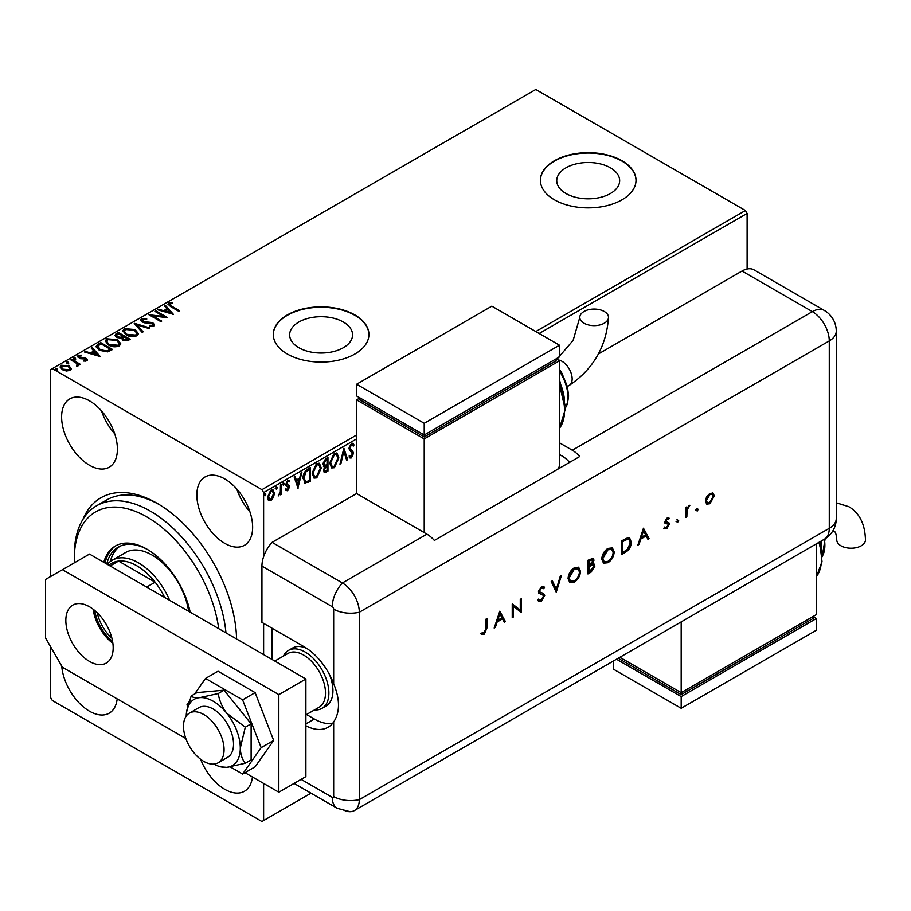 <?xml version="1.0" encoding="UTF-8"?>
<svg xmlns="http://www.w3.org/2000/svg" width="911" height="911" viewBox="0 0 911 911"><rect width="100%" height="100%" fill="white"/><g stroke="black" fill="none" stroke-linecap="round" stroke-linejoin="round"><path stroke-width="1.37" d="M82.958 519.327A112.36 64.875 60 0 1 157.125 503.327L157.125 503.327A112.36 64.875 60 0 1 236.564 638.975A107.578 62.119 -120 0 0 236.564 638.953M158.833 504.33A107.578 62.119 -120 0 0 106.712 499.945L96.566 505.799A107.578 62.119 60 0 1 150.361 511.128A107.578 62.119 60 0 1 225.962 632.86M610.45 167.806A31.464 18.163 0 0 0 576.162 163.878A31.464 18.163 0 0 0 556.735 180.651A31.464 18.163 0 0 0 565.959 193.496A31.464 18.163 0 0 0 600.247 197.436A31.464 18.163 0 0 0 619.662 180.651A31.464 18.163 0 0 0 610.45 167.806M343.345 322.016A31.464 18.163 0 0 0 309.057 318.087A31.464 18.163 0 0 0 289.641 334.861A31.464 18.163 0 0 0 298.854 347.706A31.464 18.163 0 0 0 333.141 351.646A31.464 18.163 0 0 0 352.568 334.861A31.464 18.163 0 0 0 343.345 322.016M354.914 314.955A47.816 27.603 0 0 0 302.805 308.966A47.816 27.603 0 0 0 273.289 334.474A47.816 27.603 0 0 0 287.295 353.992A47.816 27.603 0 0 0 339.404 359.982A47.816 27.603 0 0 0 368.921 334.474A47.816 27.603 0 0 0 354.914 314.955M368.921 334.667A47.816 27.603 0 0 0 354.914 315.343A47.816 27.603 0 0 0 302.964 309.319A47.816 27.603 0 0 0 273.289 334.667M622.008 160.746A47.816 27.603 0 0 0 569.899 154.756A47.816 27.603 0 0 0 540.382 180.264A47.816 27.603 0 0 0 554.389 199.782A47.816 27.603 0 0 0 606.498 205.772A47.816 27.603 0 0 0 636.015 180.264A47.816 27.603 0 0 0 622.008 160.746M636.015 180.458A47.816 27.603 0 0 0 622.008 161.133A47.816 27.603 0 0 0 570.058 155.109A47.816 27.603 0 0 0 540.382 180.458M89.506 400.84A39.446 22.775 -120 0 0 69.783 398.893A39.446 22.775 -120 0 0 63.736 430.493A39.446 22.775 -120 0 0 89.506 465.259A39.446 22.775 -120 0 0 109.229 467.218A39.446 22.775 -120 0 0 115.276 435.606A39.446 22.775 -120 0 0 89.506 400.84M101.52 410.929A39.446 22.775 -120 0 0 114.672 433.704M61.732 666.055A39.446 22.775 -120 0 0 89.506 711.218A39.446 22.775 -120 0 0 109.229 713.165A39.446 22.775 -120 0 0 117.189 698.896M200.591 759.239A39.446 22.775 -120 0 0 224.744 789.29A39.446 22.775 -120 0 0 244.467 791.249A39.446 22.775 -120 0 0 252.427 776.981M224.744 478.924A39.446 22.775 -120 0 0 205.021 476.965A39.446 22.775 -120 0 0 198.974 508.577A39.446 22.775 -120 0 0 224.744 543.343A39.446 22.775 -120 0 0 244.467 545.29A39.446 22.775 -120 0 0 250.514 513.679A39.446 22.775 -120 0 0 224.744 478.924M236.769 489.002A39.446 22.775 -120 0 0 249.91 511.777M263.621 783.437L263.621 820.526L261.935 821.506L52.314 700.479L50.617 697.553L50.617 646.799M50.617 576.526L50.617 369.604L52.314 368.636L261.935 489.662L356.6 435.002M273.516 497.338L271.057 500.412L268.608 500.173L267.72 497.133L271.057 490.072L273.038 489.879L274.393 493.284L273.516 497.338L272.833 496.95L270.385 500.014L271.057 500.412M281.374 484.288L281.374 494.274L280.463 494.798L280.463 493.329L278.185 495.948L280.326 491.678L280.463 484.811L281.374 484.288M287.682 490.813L285.929 490.403L286.464 489.241L287.625 489.617L288.502 487.761L286.225 485.745L285.929 484.367L287.842 480.382L289.721 480.655L289.197 481.873L287.944 481.543L286.84 483.798L289.129 485.814L289.413 487.191L287.682 490.813L285.245 490.016M286.464 489.241L287.625 489.617M288.286 486.986L286.225 485.745M289.322 480.279L288.559 481.384M289.197 481.873L287.272 481.156L286.156 483.399L286.84 483.798M286.156 483.399L289.129 485.814L288.445 485.426L289.413 487.191M309.672 467.947L309.672 480.837L305.071 483.001L305.743 483.388L303.067 478.423C302.93 474.563 304.445 471.465 307.599 469.142L310.355 467.559L310.355 481.224L304.718 483.149M323.359 466.25L324.658 466.671L322.79 464.257L325.58 458.768L327.949 457.402L327.949 471.067L324.373 472.41L323.553 470.213L324.658 466.671L323.656 466.5M343.88 448.201L347.672 459.679L346.681 460.249L343.8 451.549L340.93 463.574L339.94 464.143L343.88 448.201M356.6 438.908L263.621 492.589L263.621 556.621M263.621 623.375L263.621 654.599M263.621 820.526L311.004 793.174M52.314 368.636L535.793 89.494L745.414 210.521L747.111 213.447L747.111 269.007M747.111 213.447L539.175 333.494M351.384 443.52L352.921 443.406L354.049 444.967L353.309 446.094L351.452 444.887L349.801 448.155L352.967 451.697L353.434 453.507L351.327 457.926L349.983 458.005L349.038 456.923L349.744 455.671L351.339 456.513L352.523 454.088L348.89 448.656L351.384 443.52M352.625 445.695L350.781 444.488L352.386 444.853L350.781 444.488L349.118 447.768L349.801 448.155M350.177 456.263L351.339 456.513M338.869 457.869L334.383 467.707L331.638 467.947L329.771 463.187L334.303 453.382L337.002 453.166L338.869 457.869L338.197 457.47L333.699 467.309L334.383 467.707M321.276 468.026L316.777 477.865L314.033 478.104L312.177 473.344L316.709 463.54L319.408 463.323L321.276 468.026L320.604 467.639L316.106 477.478L316.777 477.865M298.068 488.319L294.116 476.931L295.107 476.362L296.326 480.04L299.651 478.116L300.869 473.037L301.86 472.467L297.84 488.194M282.82 482.5L284.255 483.593L283.503 485.164L282.74 484.47L283.503 482.887L284.255 483.593L283.503 482.887M283.583 483.194L282.82 484.777L283.503 485.164L282.74 484.47M275.839 486.531L277.274 487.613L276.523 489.196L275.76 488.49L276.523 486.918L277.274 487.613L276.523 486.918M276.602 487.226L275.839 488.808L276.523 489.196L275.76 488.49M264.463 493.102L265.898 494.183L265.147 495.766L264.384 495.06L265.147 493.489L265.898 494.183L265.147 493.489M265.226 493.796L264.463 495.379L265.147 495.766L264.384 495.06M60.183 367.247L61.288 366.017L69.077 366.655L71.263 368.932L70.238 370.401L66.355 370.993L62.403 369.729L60.126 366.848L61.288 365.231L69.077 365.869L71.365 368.761M76.581 366.108L77.15 365.186L76.57 363.364L70.842 359.891L71.753 359.367L80.396 364.354L79.485 364.878L78.221 364.149L78.061 365.88L77.071 366.108L76.581 365.334L77.344 365.015M78.483 365.448L78.221 364.149L78.061 365.88M86.864 360.802L83.869 361.109L83.664 360.369L85.736 360.221L85.452 359.036L80.282 358.683L77.401 356.486L78.073 355.541L81.113 355.131L81.398 355.894L79.234 356.087L79.519 357.533L84.7 357.886L86.329 358.49L86.864 360.802L87.479 359.925M85.304 361.155L85.452 359.036M79.234 356.087L79.519 358.319L80.555 358.672L80.555 357.886M97.978 344.221L100.734 342.627L112.565 349.46L107.532 351.874L99.219 350.166L96.054 346.499L97.978 344.221L97.978 344.996L100.734 343.413L100.734 342.627M118.328 332.469L130.159 339.302L128.485 340.27L122.826 340.156L121.425 338.061L116.528 337.389L114.877 335.294L118.328 332.469L118.328 333.255L129.487 339.689M134.259 323.28L149.882 327.914L148.892 328.484L137.037 324.965L143.141 331.809L142.15 332.378L134.259 323.53M154.893 311.357L155.804 310.833L167.635 317.666L152.889 315.992L161.714 321.082L160.803 321.606L148.971 314.773L163.695 316.447L154.893 311.357M169.958 303.716L171.746 306.198L179.615 310.753L178.704 311.277L170.721 306.665L167.931 304.103L168.74 303.021L172.338 302.52L172.783 303.306L169.958 303.716L169.685 304.718M535.793 331.547L745.414 210.521M173.397 314.341L157.626 309.786L158.616 309.216L163.627 310.697L166.941 308.783L164.367 305.891L165.358 305.322L173.397 314.341M142.742 319.431L143.095 321.537L150.919 322.403L153.196 323.166L154.585 324.885L153.834 325.979L149.552 326.149L149.529 325.318L152.638 325.273L152.331 323.724L142.162 322.061L140.601 320L141.456 318.77L146.705 318.725L146.569 319.499L142.742 319.431L142.23 320.718M152.638 325.273L152.638 326.058L152.638 325.273M135.113 329.554L138.358 333.563L136.889 335.772C133.029 337.15 129.43 336.842 126.071 334.838L122.871 330.807L124.386 328.62L135.113 329.554L138.324 333.95M117.519 339.712L120.764 343.732L119.295 345.929C115.435 347.319 111.825 347 108.477 344.996L105.277 340.965L106.781 338.79L117.519 339.712L120.73 344.107M100.278 356.554L84.495 351.999L85.486 351.43L90.496 352.921L93.822 350.997L91.248 348.104L92.239 347.535L100.278 356.554M73.95 359.834L73.723 358.832L75.465 358.957L75.465 358.182L75.693 359.185L73.95 359.059L73.723 358.046L75.465 358.182L75.693 359.185M66.97 363.865L66.742 362.863L68.496 362.988L68.496 362.214L68.724 363.216L66.97 363.079L66.742 362.077L68.496 362.214L68.724 363.216M66.97 363.079L66.742 362.077L66.742 362.863M55.594 370.435L55.366 369.422L57.108 369.559L57.108 368.773L57.336 369.786L55.594 369.65L55.366 368.648L57.108 368.773L57.336 369.786M263.621 492.589L261.935 489.662M169.958 304.49L171.746 306.984L178.943 311.141M168.011 304.513L168.74 303.021M168.74 303.796L172.338 303.295L172.338 302.52M158.514 310.047L158.616 309.216M158.616 309.991L163.627 311.482L163.627 310.697M163.627 311.482L166.941 309.558L166.941 308.783M164.823 306.403L165.358 305.322M165.358 306.096L172.612 314.238M165.221 311.175L165.221 311.961L170.471 313.521L167.772 309.706L165.221 311.175L170.471 312.735M155.565 311.756L155.804 310.833M155.804 311.619L166.212 317.632M161.042 321.481L152.889 316.766L152.889 315.992M150.372 315.582L163.695 317.222L163.695 316.447M140.658 320.41L141.456 318.77M141.456 319.545L146.705 319.499M142.742 320.205L143.095 321.537M143.095 322.323L144.553 322.824L144.553 322.038M144.553 322.824L150.919 323.177L150.919 322.403M150.919 323.177L153.196 323.952L153.196 323.166M153.196 323.952L154.506 325.273M149.529 326.092L152.638 326.058L152.331 324.51M134.896 324.248L148.994 328.427M142.674 332.082L137.037 324.965M122.905 331.205L124.386 328.62M124.386 329.406L135.113 330.329M124.431 331.536L126.982 335.1L135.637 335.874L136.775 333.665M126.982 334.314L135.637 335.089L136.809 333.301L134.213 330.078L125.627 329.304L124.397 331.16L126.982 335.1M135.637 335.874L135.637 335.089M114.934 335.692L115.959 333.836M115.959 334.622L118.328 333.255M116.506 335.954L117.439 337.639L120.981 338.038L123.031 337.013L123.031 336.239L118.635 333.699L116.414 335.544L117.439 336.865L120.981 337.264L123.031 336.239M122.803 338.767L123.714 340.395L128.041 339.905L128.041 339.131L124.249 336.933L122.7 338.345L123.714 339.609L128.041 339.131M127.096 340.452L127.096 339.678M123.714 340.395L123.714 339.609M120.981 338.038L120.981 337.264M117.439 337.639L117.439 336.865M105.312 341.363L106.781 338.79M106.781 339.564L117.519 340.486M106.838 341.705L109.388 345.258L118.043 346.032L119.17 343.823M109.388 344.472L118.043 345.246L119.216 343.47L116.608 340.236L108.033 339.473L106.792 341.318L109.388 345.258M118.043 346.032L118.043 345.246M100.734 343.413L111.882 349.858M96.099 346.886L97.978 344.996M97.921 346.784L100.13 350.428L106.894 351.737L110.436 350.075L110.436 349.289L101.03 343.857L97.921 345.998L97.716 347.205M106.894 351.737L106.894 350.951L110.436 349.289M100.13 350.428L100.13 349.642L106.894 350.951M97.921 345.998L100.13 349.642M85.395 352.272L85.486 351.43M85.486 352.215L90.496 353.696L90.496 352.921M90.496 353.696L93.822 351.783L93.822 350.997M91.704 348.628L92.239 347.535M92.239 348.321L99.493 356.463M92.102 353.4L92.102 354.174L97.352 355.734L94.642 351.931L92.102 353.4L97.352 354.948M85.736 360.995L85.452 359.822L85.736 360.995M77.481 356.907L78.073 355.541M78.073 356.315L81.113 355.916M81.113 355.871L81.113 355.131M79.234 356.873L79.519 358.319L79.234 356.873M80.555 358.672L82.423 358.627L82.423 357.841M82.423 358.627L84.7 358.672L84.7 357.886M84.7 358.672L86.329 359.276L86.329 358.49M86.329 359.276L87.388 360.3M75.465 358.957L75.693 359.97M71.513 360.278L71.753 359.367M71.753 360.141L79.724 364.742M68.496 362.988L68.724 364.001M61.288 366.017L61.288 365.231M69.077 366.655L69.077 365.869M61.606 367.44L63.303 369.98L69.179 370.561L69.885 369.012M63.303 369.194L69.179 369.786L69.942 368.636L68.154 366.393L62.347 365.846L61.538 367.042L63.303 369.98M69.179 370.561L69.179 369.786M57.108 369.559L57.336 370.561M352.568 443.27L354.049 444.967M353.366 444.579L352.876 445.32M349.118 447.768L350.097 449.317M349.414 448.929L352.967 451.697M352.295 451.309L353.434 453.507M352.762 453.12L350.644 457.527L351.327 457.926M350.644 457.527L349.665 457.743M349.072 455.284L350.655 456.126M343.572 448.929L347.672 459.679M340.93 463.574L340.247 463.187L343.128 451.15L343.8 451.549M333.699 467.309L331.308 467.719M336.649 452.995L338.197 457.47M336.113 454.452L333.665 454.373L330.01 462.276L331.809 466.216M330.682 462.663L332.162 466.455L334.337 466.33L337.958 458.392L336.466 454.6L334.337 454.76L330.682 462.663L330.01 462.276M333.665 454.373L334.337 454.76M327.277 457.789L327.277 470.668L327.949 471.067M327.277 470.668L324.065 472.149M323.029 463.346L325.136 465.35L327.038 464.405L327.038 459.326L325.318 459.543L323.029 463.346L324.453 464.952M325.136 465.35L324.031 464.986M324.054 467.764L324.635 470.645M323.781 469.279L324.92 470.964L327.038 470.19L327.038 465.806L326.366 465.419L324.658 466.671M325.899 465.692L326.571 466.079L324.464 469.666M325.318 459.543L326.001 459.93L323.701 463.733M327.038 459.326L326.001 459.93M316.106 477.478L313.703 477.876M319.055 463.152L320.604 467.639M318.52 464.61L316.06 464.53L312.405 472.433L314.215 476.373M313.088 472.82L314.557 476.612L316.743 476.487L320.365 468.561L318.861 464.769L316.743 464.917L313.088 472.82L312.405 472.433M316.06 464.53L316.743 464.917M309.672 480.837L310.355 481.224M305.071 483.001L304.399 482.91M303.306 477.512L306.221 481.828L309.444 480.348L309.444 469.484L308.761 469.097L305.356 471.42L303.306 477.512L305.549 481.429M306.221 481.828L304.957 481.395M305.356 471.42L306.028 471.807L303.978 477.899M309.444 469.484L306.028 471.807M294.652 476.624L296.326 480.04M300.96 472.98L297.544 487.283M299.264 479.744L298.58 479.357L296.041 480.826L297.988 485.062L299.264 479.744L296.713 481.213L297.988 485.062M296.041 480.826L296.713 481.213M285.781 488.843L286.954 489.23M287.375 486.474L285.553 485.358M288.525 481.486L287.272 481.156L288.525 481.486M287.341 484.698L288.445 485.426M288.741 486.793L287.011 490.414M282.82 484.777L282.068 484.071M280.702 484.675L280.702 493.887L281.374 494.274M279.096 494.536L278.379 495.39M278.31 495.561L278.88 495.891M275.839 488.808L275.088 488.102M270.385 500.014L267.925 499.786M272.685 489.731L274.393 493.284M273.721 492.897L272.833 496.95M272.138 491.063L270.385 490.904L267.959 496.21L269.36 499.023M268.631 496.609L269.69 499.274L271.057 499.182L273.482 493.796L272.503 491.2L271.057 491.302L268.631 496.609L267.959 496.21M270.385 490.904L271.057 491.302M264.463 495.379L263.712 494.673M283.458 656.068A33.468 19.325 60 0 1 288.48 650.408L292.533 648.063A33.468 19.325 60 0 1 306.961 648.518M272.082 628.248L272.082 659.484M329.497 674.55A33.468 19.325 60 0 1 326.001 706.036L321.947 708.382A33.468 19.325 60 0 1 314.534 709.897M203.779 761.38A28.685 16.569 -120 0 0 218.128 762.803A28.685 16.569 -120 0 0 222.523 739.812A28.685 16.569 -120 0 0 203.779 714.531A28.685 16.569 -120 0 0 189.431 713.108A28.685 16.569 -120 0 0 185.035 736.099A28.685 16.569 -120 0 0 203.779 761.38M305.891 714.896L319.055 707.289A31.076 17.947 -120 0 0 323.826 682.385A31.076 17.947 -120 0 0 303.522 654.998A31.076 17.947 -120 0 0 287.978 653.46L274.803 661.056M288.48 650.408A33.468 19.325 60 0 1 305.208 652.071A33.468 19.325 60 0 1 327.072 681.565A33.468 19.325 60 0 1 321.947 708.382M89.506 661.432A33.468 19.325 60 0 1 67.642 631.938A33.468 19.325 60 0 1 72.766 605.12A33.468 19.325 60 0 1 89.506 606.783A33.468 19.325 60 0 1 111.37 636.277A33.468 19.325 60 0 1 106.234 663.094A33.468 19.325 60 0 1 89.506 661.432M112.884 643.371A33.468 19.325 60 0 1 93.173 609.231M305.891 679.002L278.834 694.615L62.46 569.694L89.506 554.07L305.891 679.002L305.891 776.605L278.834 792.217L244.979 772.676M185.844 738.525L62.46 667.296L45.55 638.007L45.55 579.453L62.46 569.694M278.834 694.615L278.834 792.217M230.232 766.891L242.611 774.043L255.126 766.811L273.664 740.438L255.126 692.633L218.036 671.225L205.522 678.444L194.601 694M242.611 774.043L261.161 747.658L273.664 740.438M261.161 747.658L242.611 699.864L255.126 692.633M242.611 699.864L205.522 678.444M188.998 701.96L186.983 704.829L187.655 706.56M218.128 762.803L227.591 757.337A28.685 16.569 -120 0 0 223.389 718.062A28.685 16.569 -120 0 0 198.905 707.642L189.431 713.108M213.914 764.101A38.251 22.08 -120 0 0 217.296 765.707L219.984 766.789L226.771 767.347L245.287 763.259L251.117 759.888L251.117 723.824L224.072 690.174L197.015 692.599L191.185 695.958L186.504 712.379A38.251 22.08 -120 0 0 186.208 716.103M245.287 763.259C242.201 759.558 240.538 754.502 240.299 748.102L245.287 727.194L251.117 723.824M245.287 727.194L226.771 713.245C222.125 707.038 219.289 700.468 218.23 693.544L224.072 690.174M218.23 693.544L199.725 697.632C195.079 697.928 192.244 697.37 191.185 695.958M217.296 765.707A38.251 22.08 -120 0 0 226.771 767.347A38.251 22.08 -120 0 0 240.299 748.102A38.251 22.08 -120 0 0 226.771 713.245A38.251 22.08 -120 0 0 199.725 697.632A38.251 22.08 -120 0 0 186.504 712.379M261.935 566.107L261.935 622.395L304.194 646.799A47.816 27.603 -120 0 1 333.665 683.728L333.665 609.152A1.993 1.15 -120 0 0 332.264 606.715L261.935 566.107A23.902 13.802 -60 0 1 272.082 542.364L356.6 493.557L426.929 534.165A23.902 13.802 60 0 1 434.365 540.451L579.749 456.513A23.902 13.802 -120 0 0 572.313 450.228L559.468 442.814M305.891 725.805A47.816 27.603 -120 0 0 328.108 727.24A47.816 27.603 -120 0 0 333.665 721.979C340.076 712.174 340.076 699.42 333.665 683.728M306.54 714.52L314.341 719.018A47.816 27.603 -120 0 0 332.629 723.38M294.094 783.414L337.207 808.308L350.086 811.701A23.902 13.802 -120 0 0 359.31 799.642L359.31 612.249A23.902 13.802 -120 0 0 342.399 582.96L272.082 542.364L342.399 582.96A23.902 13.802 120 0 0 332.264 606.715M696.255 510.445L697.245 508.737L698.236 509.306L697.245 511.014L695.583 510.046M697.245 508.737L698.236 509.306L697.553 508.907L696.573 510.615M676.691 521.741L677.67 520.033L678.661 520.602L677.67 522.31L676.008 521.354M677.67 520.033L678.661 520.602L677.989 520.215L676.998 521.923M643.462 528.221L649.076 538.64L647.926 539.312L646.172 535.941L640.809 539.039L639.01 544.459L637.848 545.131L643.462 528.221M601.738 559.206C602.069 554.628 604.107 551.03 607.888 548.411L612.397 547.898L614.185 551.952C613.843 556.541 611.782 560.128 607.979 562.725L603.537 563.192L601.738 559.206M568.065 578.644C568.384 574.078 570.434 570.48 574.203 567.86L578.713 567.348L580.501 571.402C580.17 575.98 578.098 579.567 574.306 582.163L569.853 582.63L568.065 578.644M543.218 595.054L539.141 593.368L538.481 591.672L541.396 586.798L544.55 587.288L543.594 588.688L541.282 588.267L539.54 591L540.325 592.321L543.491 593.357L544.698 595.555L541.316 601.203L538.811 601.442L537.718 600.303L538.72 599.028L539.585 599.893L541.316 599.802L543.639 596.158L542.387 594.541M543.719 586.627L544.55 587.288L543.867 586.9L542.967 588.21M543.594 588.688L542.592 588.028M542.91 588.301L540.599 587.88L538.868 590.613L540.325 592.321M499.797 611.167L505.411 621.598L504.25 622.259L502.508 618.888L497.144 621.985L495.345 627.406L494.183 628.078L499.797 611.167M342.399 809.401A23.902 13.802 -120 0 0 354.356 810.585A23.902 13.802 -120 0 0 359.31 799.642L359.31 612.249A23.902 13.802 -120 0 0 342.399 582.96L426.929 534.165M485.984 628.226L485.984 619.138L487.055 618.523L487.055 627.759L484.288 634.136L481.441 634.204L482.067 632.792L484.345 632.701L485.984 628.226M513.292 617.043L512.233 617.647L512.233 603.982L520.272 610.097L520.272 599.347L521.331 598.732L521.331 612.397L513.292 606.305L513.292 617.043L512.233 616.872M556.234 592.252L551.223 581.48L552.362 580.819L556.302 589.315L560.254 576.264L561.392 575.604L556.234 592.252M587.937 573.941L587.937 560.276L593.175 558.261L594.006 560.163L592.64 563.863L594.052 564L594.917 566.038L591.137 572.097L587.937 573.941M625.288 552.385L621.621 554.503L621.621 540.838L627.759 537.775L629.683 538.071L631.323 542.239C631.107 546.759 629.091 550.142 625.288 552.385L624.604 551.986L621.621 553.717M665.11 527.287L666.818 527.355L668.344 524.861L668.059 524.076L665.246 523.301L664.859 521.992L667.046 518.108L669.255 518.257L668.537 519.532L666.362 518.951L667.046 519.338L665.918 521.331L669.004 522.891L669.403 524.201L666.875 528.551L664.404 528.619L665.292 527.412L664.609 527.014M668.537 519.532L667.046 519.338M666.362 518.951L665.246 520.944L667.444 522.379M685.789 517.448L685.789 507.461L686.848 506.846L686.848 508.315L689.889 505.263L687.042 509.944L686.848 516.833L685.789 517.448M706.549 496.962L709.84 493.398L713.131 493.147L714.315 496.017L709.84 503.737L706.72 504.125L705.365 501.187L706.549 496.962M598.413 353.958L742.032 271.034A23.902 13.802 -60 0 1 753.989 269.85L824.318 310.446A23.902 13.802 120 0 0 812.361 311.63L742.032 271.034M569.603 462.367A23.902 13.802 -120 0 0 562.167 456.081L559.468 454.521M486.372 618.922L486.372 627.36L483.616 633.749L484.288 634.136M483.616 633.749L480.757 633.817M499.683 611.497L505.411 621.598M504.728 621.2L503.942 621.655M497.144 621.985L496.461 621.598L501.824 618.501L502.508 618.888M496.461 621.598L494.662 627.019L495.345 627.406M499.854 613.798L499.182 613.41L497.042 619.867L497.713 620.254L501.938 617.806L499.854 613.798L497.713 620.254M512.346 603.925L520.272 610.097M520.659 599.119L520.659 612.01L521.331 612.397M512.62 616.645L512.62 605.917L513.292 606.305M543.127 593.163L544.026 595.168L540.644 600.816L541.316 601.203M540.644 600.816L538.481 601.214M538.56 599.233L539.255 599.643M542.535 594.667L538.469 592.981M540.599 587.88L541.282 588.267M538.868 590.613L539.54 591M544.026 595.168L544.698 595.555M551.975 581.047L556.302 589.315M560.424 576.162L555.824 591.376M578.36 567.177L580.501 571.402M579.829 571.003C579.487 575.593 577.426 579.18 573.623 581.776L574.306 582.163M573.623 581.776L569.534 582.414M577.688 568.669L573.588 568.84L568.453 577.642L570.218 580.956M579.442 572.006L578.029 568.828L574.26 569.227L569.124 578.029L570.537 581.172L574.26 580.785C577.403 578.701 579.134 575.775 579.442 572.006M573.588 568.84L574.26 569.227M568.453 577.642L569.124 578.029M592.81 558.124L594.006 560.163M593.334 559.775L591.968 563.465L592.64 563.863M593.676 563.852L594.917 566.038M594.245 565.64L590.465 571.709L591.137 572.097M590.465 571.709L587.937 573.167M592.879 565.23L591.239 564.934L588.324 566.46L588.324 571.539L588.996 571.926L593.858 566.653L593.255 565.355L591.922 565.321L588.996 566.847L588.996 571.926M592.104 559.639L588.324 560.675L588.324 565.059L588.996 565.446L592.947 560.8L592.514 559.741L588.996 561.062L588.996 565.446M589.77 559.844L590.442 560.231M588.324 560.675L588.996 561.062M588.324 566.46L588.996 566.847M591.239 564.934L591.922 565.321M612.044 547.727L614.185 551.952M613.513 551.565C613.171 556.143 611.099 559.73 607.307 562.326L607.979 562.725M607.307 562.326L603.207 562.975M611.372 549.231L607.261 549.39L602.125 558.192L603.902 561.506M613.126 552.567L611.714 549.379L607.944 549.777L602.809 558.58L604.221 561.734L607.944 561.347C611.087 559.263 612.818 556.336 613.126 552.567M607.261 549.39L607.944 549.777M602.125 558.192L602.809 558.58M629.319 537.889L631.323 542.239M630.651 541.84C630.423 546.372 628.419 549.754 624.604 551.986M628.601 539.437L626.472 539.039L622.008 541.236L622.008 552.089L622.68 552.487L627.417 549.401L630.264 542.842L628.966 539.608L627.144 539.426L622.68 541.624L622.68 552.487M622.008 541.236L622.68 541.624M626.472 539.039L627.144 539.426M643.36 528.551L649.076 538.64M648.404 538.253L647.607 538.708M640.809 539.039L640.137 538.652L645.5 535.554L646.172 535.941M640.137 538.652L638.338 544.072L639.01 544.459M643.53 530.851L642.847 530.453L640.706 536.909L641.39 537.308L645.614 534.859L643.53 530.851L641.39 537.308M668.56 517.904L667.877 519.111M665.246 520.944L665.918 521.331M666.772 521.992L665.531 521.673L666.328 522.151M668.332 522.493L669.403 524.201M668.731 523.802L666.192 528.152L666.875 528.551M666.192 528.152L663.72 528.232M667.376 523.688L666.738 523.802M666.066 523.415L664.574 522.914M676.998 519.646L677.989 520.215M686.177 507.245L686.848 508.315M688.967 505.457L689.308 506.664M686.735 508.247L686.37 509.556L687.042 509.944M686.37 509.556L686.177 516.446L686.848 516.833M696.573 508.338L697.553 508.907M712.448 492.76L714.315 496.017M713.643 495.63L709.168 503.35L709.84 503.737M709.168 503.35L706.389 503.885M711.878 494.252L709.157 494.24L705.752 500.185L707.095 502.553M713.256 496.632L712.243 494.411L709.84 494.627L706.424 500.583L707.414 502.792L709.84 502.519L713.256 496.632M709.157 494.24L709.84 494.627M705.752 500.185L706.424 500.583M604.289 311.494A14.348 8.279 180 0 1 608.491 317.347A14.348 8.279 180 0 1 599.643 324.999A14.348 8.279 180 0 1 584.008 323.2A14.348 8.279 180 0 1 579.806 317.347A14.348 8.279 180 0 1 588.665 309.694A14.348 8.279 180 0 1 604.289 311.494M557.737 469.222L559.468 466.238L559.468 360.824L424.219 438.908L356.6 399.861L356.6 493.557M356.6 384.248L424.219 423.285L559.468 345.212L491.838 306.164L356.6 384.248L356.6 395.966L424.219 435.002L424.219 436.95L359.982 399.861L359.982 397.913L356.6 399.861M559.468 360.824L556.086 358.877L556.086 360.824L424.219 436.95M424.219 438.908L424.219 532.605M424.219 423.285L424.219 435.002L559.468 356.918L559.468 345.212M832.529 531.398L834.522 531.546C835.615 532.115 836.366 534.916 836.765 539.938A14.348 8.279 0 0 0 840.967 545.791A14.348 8.279 0 0 0 856.591 547.591A14.348 8.279 0 0 0 865.45 539.938C865.04 524.11 859.517 513.03 848.858 506.71L836.264 502.781M816.415 543.81L816.415 614.595L681.177 692.667L681.177 621.894M619.879 657.287L681.177 692.667L681.177 694.626L618.193 658.254M681.177 694.626L813.033 618.501L813.033 616.542L816.415 618.501L681.177 696.573L616.508 659.234M816.415 618.501L816.415 630.207L681.177 708.291L613.558 669.243L613.558 660.93M681.177 708.291L681.177 696.573M218.697 628.67A102.806 59.352 -120 0 0 146.978 516.992A102.806 59.352 -120 0 0 74.292 558.955A102.806 59.352 -120 0 0 74.36 562.816M188.623 611.304A52.599 30.37 -120 0 0 152.057 555.05A52.599 30.37 -120 0 0 125.752 552.442L112.235 560.254A52.599 30.37 60 0 1 138.529 562.861A52.599 30.37 60 0 1 169.697 600.372M119.922 546.258A60.969 35.199 -120 0 0 110.288 561.552M106.769 564.046A60.969 35.199 60 0 1 118.191 547.147A60.969 35.199 60 0 1 147.833 549.697M190.183 612.203A63.36 36.577 -120 0 0 146.978 549.196A63.36 36.577 -120 0 0 115.298 546.053A63.36 36.577 -120 0 0 103.774 562.315M116.164 545.587A63.36 36.577 -120 0 0 105.038 563.044M74.292 558.955L74.292 555.05A107.578 62.119 60 0 1 96.566 505.799M112.577 641.355A31.316 18.083 60 0 1 94.767 610.507M97.215 612.727A29.881 17.252 -120 0 0 111.882 638.121M164.72 597.502A50.207 28.981 -120 0 0 155.121 582.197A50.207 28.981 -120 0 0 136.832 565.788A50.207 28.981 -120 0 0 118.555 561.085A50.207 28.981 -120 0 0 111.734 563.305L108.614 565.105M146.671 587.083L155.121 582.197L118.555 561.085L110.094 565.97M107.361 564.387A52.599 30.37 60 0 1 112.235 560.254M171.746 306.984L171.746 306.198M147.946 323.041L147.946 322.255M122.575 337.286L122.575 336.501M109.844 350.416L109.844 349.63M350.929 450.239L351.6 450.626M325.603 471.636L326.275 472.035M307.884 481.873L308.556 482.261M307.781 469.666L308.465 470.053M301.097 779.372L332.264 797.364A1.993 1.15 -120 0 0 333.665 796.556L333.665 721.979M333.665 796.556A23.902 13.802 180 0 0 359.31 799.642L829.272 528.312L829.272 340.919L359.31 612.249A23.902 13.802 180 0 1 333.665 609.152M337.207 808.308A23.902 13.802 -60 0 1 332.264 797.364M314.341 719.018L305.891 723.903M572.313 450.228L812.361 311.63A23.902 13.802 -120 0 1 829.272 340.919A23.902 13.802 180 0 0 836.264 331.16A23.902 23.902 0 0 0 824.318 310.446M822.166 556.427A33.468 19.325 -120 0 0 824.341 539.244A23.902 13.802 -120 0 0 829.272 528.312A23.902 13.802 180 0 0 836.264 518.553L836.264 331.16M486.372 627.36L487.055 627.759M540.405 593.721L541.077 594.109M589.03 566.05L589.702 566.437M622.839 540.747L623.511 541.145M686.177 513.087L686.848 513.474M567.359 386.492L569.181 385.444A14.348 8.279 -120 0 0 572.154 378.874A14.348 8.279 -120 0 0 562.007 361.314A14.348 8.279 -120 0 0 557.942 359.947M559.468 428.238A47.816 27.603 -120 0 0 559.468 387.107M564.49 401.079A38.251 22.08 -120 0 0 559.468 381.663M565.207 408.071A33.468 19.325 -120 0 0 559.468 371.13M816.415 576.595A47.816 27.603 -120 0 0 818.875 542.398M821.449 549.447A38.251 22.08 -120 0 0 820.355 541.544M124.397 331.16L124.397 331.946M136.809 333.301L136.809 334.086M122.7 338.345L122.7 339.131M116.414 335.544L116.414 336.33M106.792 341.318L106.792 342.103M119.216 343.47L119.216 344.244M86.033 359.799L86.033 360.574M78.847 356.645L78.847 357.431M61.538 367.042L61.538 367.816M69.942 368.636L69.942 369.422M332.162 466.455L331.479 466.068M336.466 454.6L335.783 454.213M324.92 470.964L324.248 470.577M314.557 476.612L313.885 476.225M318.861 464.769L318.19 464.371M286.874 489.606L286.202 489.218M287.99 486.725L287.318 486.337M288.798 481.52L288.127 481.133M287.295 484.823L286.623 484.436M269.69 499.274L269.018 498.886M272.503 491.2L271.82 490.801M354.356 810.585L824.318 539.255A23.902 23.902 0 0 0 836.264 518.553M539.585 599.893L538.913 599.495M578.029 568.828L577.358 568.441M570.537 581.172L569.865 580.785M592.514 559.741L591.831 559.354M593.255 565.355L592.583 564.968M611.714 549.379L611.03 548.991M604.221 561.734L603.537 561.335M628.966 539.608L628.294 539.221M712.243 494.411L711.571 494.013M707.414 502.792L706.742 502.405M569.181 385.444C593.346 369.137 606.453 346.431 608.491 317.347M559.468 428.409L565.23 409.403L559.468 384.579M565.048 405.406L559.468 379.329M565.219 408.356L567.359 404.097L568.612 396.091L567.394 386.594L561.916 373.214L559.468 369.319M556.86 359.321L573.121 340.407L579.806 317.347M825.127 538.765L822.177 556.712M821.164 541.077L822.007 553.763M819.706 541.908L822.029 561.757L816.415 576.765"/></g></svg>

